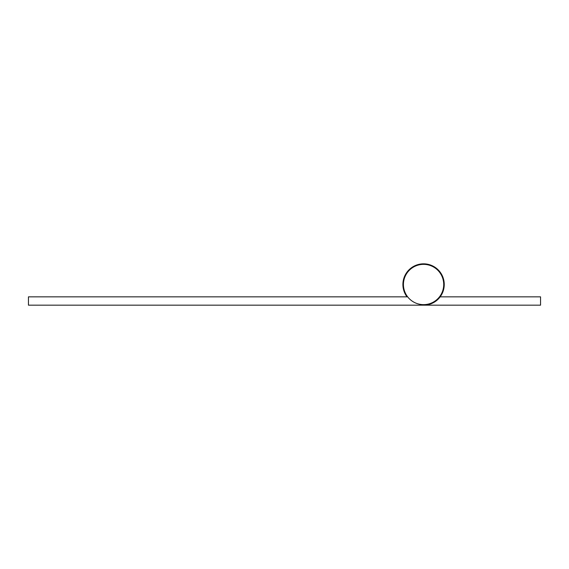 <?xml version="1.0" encoding="UTF-8"?>
<svg xmlns="http://www.w3.org/2000/svg" width="569" height="569" viewBox="0 0 569 569"><rect width="100%" height="100%" fill="white"/><g stroke="black" fill="none" stroke-linecap="round" stroke-linejoin="round"><path stroke-width="0.85" d="M423.571 264.357A20.143 20.143 0 0 1 443.72 284.5A20.143 20.143 0 0 1 423.571 304.643A20.143 20.143 0 0 1 403.428 284.5A20.143 20.143 0 0 1 423.571 264.357M423.571 263.831A20.669 20.669 0 0 0 406.999 296.847A20.669 20.669 0 0 1 423.571 263.831A20.669 20.669 0 0 1 444.24 284.5A20.669 20.669 0 0 1 423.571 305.169L540.55 305.169L540.55 296.847L440.143 296.847M423.571 305.169L28.45 305.169L28.45 296.847L406.999 296.847"/></g></svg>
